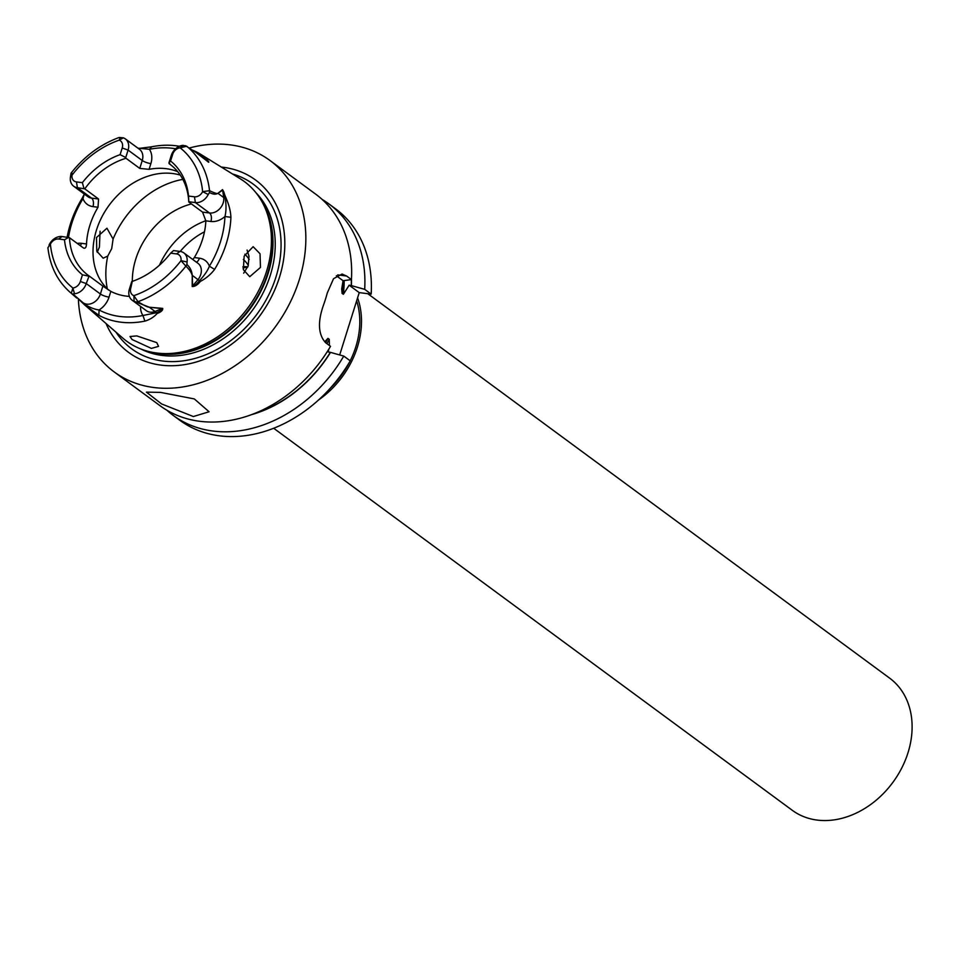 <?xml version="1.0" encoding="UTF-8"?>
<svg xmlns="http://www.w3.org/2000/svg" width="958" height="958" viewBox="0 0 958 958"><rect width="100%" height="100%" fill="white"/><g stroke="black" fill="none" stroke-linecap="round" stroke-linejoin="round"><path stroke-width="1.44" d="M273.689 428.262L792.314 810.324A82.077 64.39 -53.6 0 0 908.016 752.701A82.077 64.39 -53.6 0 0 889.671 678.168L367.752 293.687M136.743 335.899L156.729 342.617L158.561 346.365L151.376 348.401L132.06 339.515L130.001 336.509L136.743 335.899M84.268 194.031L82.987 198.617A90.974 71.383 -53.6 0 0 68.509 237.344M160.585 392.397L194.33 398.935L209.083 411.76L193.36 416.538L161.543 403.917L146.43 392.133L160.585 392.397M113.092 239.045L111.691 248.661L107.763 256.049L103.165 258.205L96.782 251.164L96.495 237.536L106.937 228.232L113.092 239.045A83.717 65.683 -53.6 0 1 182.834 179.374M97.213 252.277L99.404 247.104L100.087 231.213M243.667 273.186L248.182 265.869L248.996 256.193L247.08 250.074M244.158 256.157L253.14 246.673L260.037 253.786L260.468 267.426L249.739 276.694L243.344 269.653L244.158 256.157M244.841 254.229A41.098 32.249 126.4 0 1 249.212 259.498M248.302 265.462A35.853 28.129 -53.6 0 0 243.32 259.498M247.787 267.031A41.038 32.201 -53.6 0 0 243.033 268.06M247.859 266.815A35.853 28.129 -53.6 0 0 242.877 266.743M205.85 220.711A68.94 54.091 -53.6 0 0 159.435 265.222M191.444 203.934A68.94 54.091 -53.6 0 0 135.761 259.103A68.94 54.091 -53.6 0 0 132.336 281.401A68.94 54.091 -53.6 0 1 132.276 281.413L130.827 287.843A7.88 6.179 -53.6 0 0 133.833 295.663L137.988 301.686C143.856 305.363 147.64 307.207 149.328 307.219L162.704 308.392C163.004 310.272 161.136 311.985 157.112 313.517C153.867 317.134 149.795 319.661 144.909 321.122A95.429 74.88 126.4 0 1 120.66 322.163A95.429 74.88 126.4 0 1 98.878 315.326L84.867 305.111L79.921 300.405M180.296 175.11A68.94 54.091 -53.6 0 0 96.447 230.136A68.94 54.091 -53.6 0 0 108.553 290.034M77.227 243.416A18.909 14.837 126.4 0 1 81.442 243.32L86.519 243.955A68.94 54.091 126.4 0 1 89.884 225.298A68.94 54.091 126.4 0 1 98.015 207.239L92.95 206.605A6.562 3.724 97.2 0 0 91.573 198.126L77.418 187.696A12.346 9.688 126.4 0 1 73.67 186.223A12.346 9.688 126.4 0 1 70.425 177.122L71.024 173.254M73.67 186.223L87.825 196.653A12.346 9.688 -53.6 0 0 91.573 198.126L98.554 199.001L98.015 207.239M98.554 199.001L84.795 188.858L77.418 187.696L76.484 181.924L82.376 182.667A71.97 56.474 126.4 0 1 120.109 154.657L122.205 147.987A7.88 6.179 -53.6 0 0 119.199 140.155L120.025 137.808M175.577 148.777A90.974 71.383 -53.6 0 0 149.412 149.304A18.909 14.837 126.4 0 1 150.873 163.602L149.077 169.338L139.76 168.416L126.001 158.274A68.94 54.091 -53.6 0 0 84.795 188.858M149.077 169.338A68.94 54.091 126.4 0 1 177.757 171.686M170.871 164.98L168.907 162.968L171.243 155.531A12.346 9.688 126.4 0 1 182.99 145.353L186.702 146.215L180.164 147.855A7.88 6.179 -53.6 0 0 172.668 154.346L170.572 161.016A71.97 56.474 126.4 0 1 188.546 196.055L194.45 196.797A7.88 6.179 -53.6 0 0 202.629 191.648L209.527 190.678C214.7 193.133 217.514 194.007 217.957 193.276L222.555 189.6L226.28 198.629C229.094 205.108 230.638 211.335 230.914 217.298A95.429 74.88 126.4 0 1 214.592 269.402C210.904 274.299 206.15 278.323 200.33 281.436C197.516 284.993 194.797 286.67 192.187 286.502L192.235 275.365C191.313 272.335 189.193 269.258 185.876 266.144L181.014 260.648A7.88 6.179 -53.6 0 0 176.547 253.906L170.656 253.163A71.97 56.474 126.4 0 1 132.911 281.173L131.737 281.58L129.414 289.029A12.346 9.688 126.4 0 0 132.168 300.237A12.346 9.688 126.4 0 0 134.12 301.279L149.328 307.219L162.381 308.668C162.333 309.781 160.309 311.146 156.298 312.763L142.946 315.493A18.909 14.837 126.4 0 1 140.551 306.416M170.656 253.163L173.494 250.589L180.068 251.415A12.346 9.688 126.4 0 1 183.816 252.888A12.346 9.688 126.4 0 1 187.061 261.977L186.906 264.528C190.067 267.294 191.839 270.91 192.235 275.365L192.642 286.202C194.234 286.107 196.522 284.263 199.492 280.694C204.449 275.365 207.742 270.527 209.383 266.18A90.974 71.383 -53.6 0 0 224.938 216.52A18.909 14.837 126.4 0 1 210.916 221.478L205.85 220.843L202.557 212.113L188.786 201.982A68.94 54.091 -53.6 0 0 170.021 164.345A68.94 54.091 -53.6 0 0 169.159 163.722M205.85 220.843A68.94 54.091 126.4 0 1 202.485 239.5A68.94 54.091 126.4 0 1 194.342 257.558L199.408 258.193A18.909 14.837 126.4 0 1 209.383 266.18L214.592 269.402M106.063 323.541A107.045 83.993 -53.6 0 0 194.067 362.615A107.045 83.993 -53.6 0 0 279.485 277.221A107.045 83.993 -53.6 0 0 221.334 167.063M84.867 305.111L122.84 338.126A99.165 77.802 -53.6 0 0 151.424 352.125A99.165 77.802 -53.6 0 0 156.789 353.023A99.165 77.802 -53.6 0 0 266.492 271.581A99.165 77.802 -53.6 0 0 262.085 201.91A99.165 77.802 -53.6 0 0 240.23 178.763L200.617 154.25L205.695 158.501C208.437 161.052 209.371 162.285 208.509 162.213L197.516 153.424L185.409 145.688M140.167 148.25L151.687 146.79A95.429 74.88 126.4 0 1 175.937 145.76A95.429 74.88 126.4 0 1 179.374 146.287M49.05 245.164L49.277 244.601A12.346 9.688 126.4 0 1 62.102 236.542L69.479 237.704A68.94 54.091 -53.6 0 0 88.244 275.353A68.94 54.091 -53.6 0 0 89.118 275.964L86.244 283.58A12.346 9.688 126.4 0 1 74.496 293.759L72.832 293.974L76.784 298.07L69.922 292.118A93.501 73.359 126.4 0 0 71.311 293.28L72.868 287.975A7.88 6.179 -53.6 0 0 80.364 281.484L82.46 274.814A71.97 56.474 126.4 0 1 64.485 239.763L58.582 239.021A7.88 6.179 -53.6 0 0 50.403 244.17L47.9 247.679C50.008 266.084 57.348 280.898 69.922 292.118M82.556 302.333A12.346 9.688 -53.6 0 0 82.999 302.68L72.832 293.974M67.144 237.177A95.429 74.88 126.4 0 1 82.005 198.522L84.184 194.402M269.952 160.477L315.769 194.223A131.318 103.033 -53.6 0 1 351.442 279.58L346.592 276.012L342.054 274.048L333.528 278.706L327.289 292.956A131.318 103.033 126.4 0 1 325.528 299.04A131.318 103.033 126.4 0 1 323.493 305.087C317.505 322.116 318.236 334.665 325.672 342.76L330.522 346.329A131.318 103.033 -53.6 0 1 159.998 405.677L114.182 371.92A131.318 103.033 -53.6 0 0 299.303 279.724A131.318 103.033 -53.6 0 0 269.952 160.477A131.318 103.033 -53.6 0 0 189.433 147.975M78.388 299.279A131.318 103.033 -53.6 0 0 114.182 371.92M330.175 388.325A80.101 62.845 -53.6 0 0 349.646 361.908M350.197 360.819A80.101 62.845 -53.6 0 0 355.801 346.88A80.101 62.845 -53.6 0 0 356.651 300.836M318.643 399.917A82.077 64.39 -53.6 0 0 357.406 347.083A82.077 64.39 -53.6 0 0 357.574 297.866M339.695 354.939L359.226 292.609L371.177 294.118A131.318 103.033 -53.6 0 0 335.492 208.76L329.013 203.982A131.318 103.033 -53.6 0 0 322.139 199.444M166.872 410.216A131.318 103.033 -53.6 0 0 173.242 415.437L179.733 420.215A131.318 103.033 -53.6 0 0 350.257 360.867L343.766 356.089L330.522 352.376A119.702 93.92 -53.6 0 1 251.631 414.622M72.137 173.35L72.018 175.182A7.88 6.179 -53.6 0 0 76.484 181.924M71.06 173.266L71.108 173.087C84.448 156.226 100.434 144.359 119.091 137.485L119.487 137.497M82.46 274.814L88.579 276.132M68.689 237.368L64.485 239.763M82.376 182.667L83.993 188.522M119.199 137.485L123.366 137.832A12.346 9.688 126.4 0 1 125.318 138.874A12.346 9.688 126.4 0 1 128.085 150.083L125.749 157.531L120.109 154.657M125.749 157.531L126.001 158.274M341.707 288.777L342.054 293.34L343.371 294.298L349.155 285.197L351.442 285.628A119.702 93.92 -53.6 0 0 351.466 279.101M324.954 341.575L327.947 338.354L329.253 339.324L329.408 345.515M341.683 289.077L343.072 280.718L351.442 279.58M351.442 285.628L364.687 289.34A131.318 103.033 -53.6 0 0 329.013 203.982M371.177 294.118L364.687 289.34M328.81 349.203L328.235 351.945L330.522 352.376M193.133 150.394A95.429 74.88 126.4 0 1 197.719 152.597L200.617 154.25M173.242 415.437A131.318 103.033 -53.6 0 0 343.766 356.089M192.809 259.51L194.342 257.558M129.378 296.405A68.94 54.091 126.4 0 1 110.841 291.364L109.044 297.1A18.909 14.837 126.4 0 1 99.069 309.961A90.974 71.383 -53.6 0 0 142.946 315.493L144.909 321.122M82.999 302.68A12.346 9.688 -53.6 0 0 100.398 294.01L102.877 286.107L110.841 291.364M102.877 286.107L89.118 275.964M86.519 243.955C86.28 247.595 85.19 248.888 83.25 247.847L69.479 237.704M84.22 248.278L83.25 247.847M230.914 217.298L224.938 216.52C226.208 211.61 226.339 205.527 225.322 198.282C224.723 194.282 223.861 191.552 222.759 190.103L217.957 193.276C215.921 194.654 213.095 194.414 209.455 192.558L208.209 194.51A12.346 9.688 126.4 0 1 195.384 202.569L188.798 201.743L188.546 196.055M170.572 161.016L168.907 162.968M349.155 285.197L359.226 292.609M336.354 275.76L343.072 280.718M134.12 301.279L133.833 295.663A88.244 69.239 -53.6 0 0 181.014 260.648L187.061 261.977M136.419 301.998L137.988 301.686A93.501 73.359 126.4 0 0 185.876 266.144L186.906 264.528M222.555 189.6L223.717 197.54L217.969 193.312M226.28 198.629L225.322 198.282A6.562 3.149 172.6 0 1 223.717 197.54A12.346 9.688 -53.6 0 1 209.539 212.999L195.384 202.569L194.45 196.797M200.33 281.436L192.259 275.329M192.187 286.502L198.019 279.568A12.346 9.688 -53.6 0 0 197.971 263.318L183.816 252.888M182.99 145.353L180.164 147.855A88.244 69.239 -53.6 0 1 202.629 191.648L208.209 194.51M186.702 146.215A93.501 73.359 126.4 0 1 209.527 190.678L209.455 192.558M194.534 151.328L208.341 162.01L204.737 158.178L201.24 156.142M80.448 300.8L83.478 303.578C89.262 307.279 94.459 309.398 99.069 309.961L98.878 315.326M151.687 146.79L149.412 149.304L137.904 148.143M49.277 244.601L50.403 244.17A88.244 69.239 -53.6 0 0 72.868 287.975L74.496 293.759M162.704 308.392L155.04 311.47L149.292 307.231M157.112 313.517L156.298 312.763A6.562 2.575 -110.9 0 0 155.04 311.47A12.346 9.688 -53.6 0 1 146.323 310.667L132.168 300.237M83.945 304.297L83.478 303.578A6.562 4.06 130.6 0 0 82.807 302.536M123.366 137.832L119.199 140.155A88.244 69.239 -53.6 0 0 72.018 175.182L70.425 177.122M82.005 198.522L82.987 198.617A18.909 14.837 126.4 0 0 92.95 206.605M197.719 152.597L196.953 152.981M205.695 158.501L204.737 158.178A6.562 4.06 -49.4 0 1 203.24 157.639L197.492 153.4M208.509 162.213L203.24 157.639A12.346 9.688 -53.6 0 0 202.809 157.292A12.346 9.688 -53.6 0 0 202.342 156.968M204.461 231.836A65 51.002 -53.6 0 0 180.224 251.439M116.002 332.186A102.338 80.292 -53.6 0 0 200.893 356.604A102.338 80.292 -53.6 0 0 275.976 276.982A102.338 80.292 -53.6 0 0 232.531 173.997M140.886 349.011A97.848 76.772 -53.6 0 0 270.36 275.09A97.848 76.772 -53.6 0 0 255.99 192.774M150.346 351.897A97.848 76.772 -53.6 0 0 268.132 273.449A97.848 76.772 -53.6 0 0 261.546 200.952M151.424 352.125L154.022 352.664A97.991 76.88 -53.6 0 0 267.725 273.078A97.991 76.88 -53.6 0 0 263.366 204.234L262.085 201.91M351.263 285.604A119.499 93.752 -53.6 0 0 351.299 279.604M343.371 294.298A114.242 89.633 -53.6 0 0 344.15 280.718M325.6 342.701A114.242 89.633 -53.6 0 0 327.947 338.354M326.906 343.671A114.242 89.633 -53.6 0 0 329.253 339.324M342.054 293.34A114.242 89.633 -53.6 0 0 342.82 281.856M253.81 413.784A119.499 93.752 -53.6 0 0 330.342 352.352M107.763 256.049A83.717 65.683 -53.6 0 0 107.356 288.921M346.592 276.012L337.695 274.886M202.557 212.113L209.539 212.999A6.562 3.724 -82.8 0 1 210.916 221.478M199.408 258.193A6.562 3.724 -82.8 0 1 196.402 262.157M176.547 253.906L180.068 251.415M139.76 168.416L142.239 160.513L128.085 150.083L122.205 147.987M150.873 163.602A6.562 1.629 -162.6 0 1 142.239 160.513A12.346 9.688 -53.6 0 0 139.485 149.304L125.318 138.874M109.044 297.1A6.562 1.629 17.4 0 1 100.398 294.01L86.244 283.58L80.364 281.484M80.316 245.691A6.562 3.724 97.2 0 0 81.442 243.32M130.827 287.843L129.414 289.029M58.582 239.021L62.102 236.542M172.668 154.346L171.243 155.531M202.809 157.292L196.845 152.909M83.921 195.396L84.088 194.785M194.965 151.615L194.127 151.065"/></g></svg>
